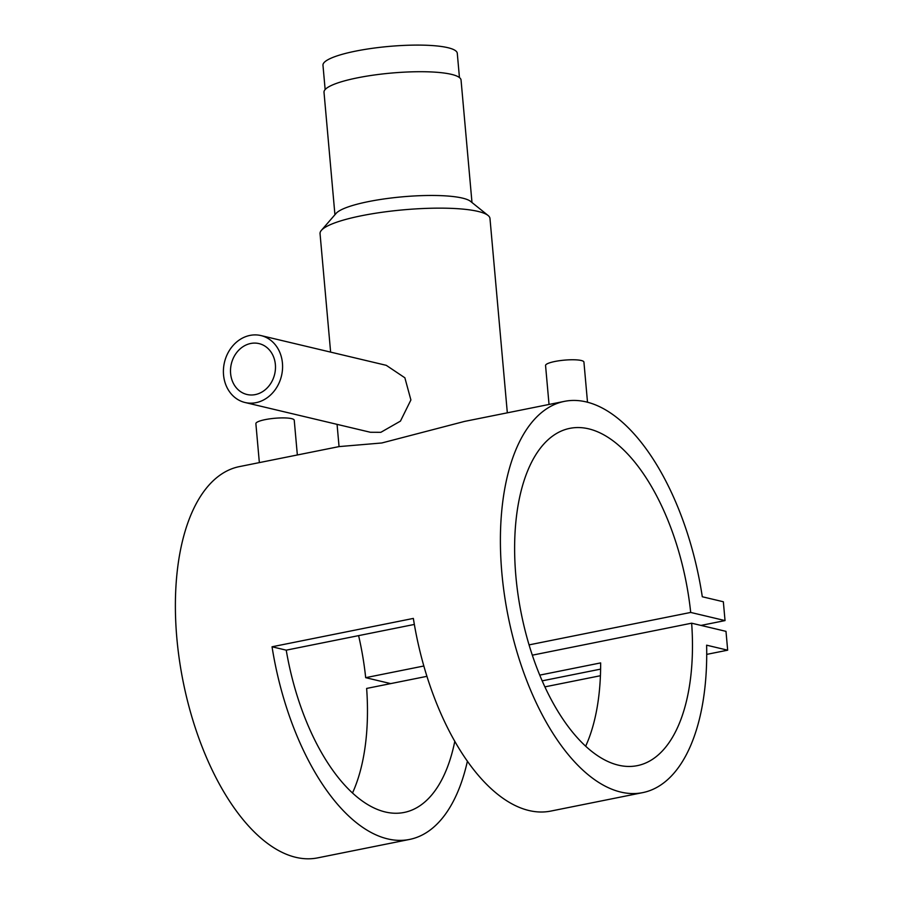 <?xml version="1.0" encoding="UTF-8"?>
<svg xmlns="http://www.w3.org/2000/svg" width="903" height="903" viewBox="0 0 903 903"><rect width="100%" height="100%" fill="white"/><g stroke="black" fill="none" stroke-linecap="round" stroke-linejoin="round"><path stroke-width="1.35" d="M459.446 77.568L457.279 53.266A67.42 12.89 174.9 0 0 355.759 51.099A67.42 12.89 174.9 0 0 322.969 65.253L325.148 89.555M297.347 454.977L294.243 420.234A19.268 3.68 174.9 0 0 265.234 419.613A19.268 3.68 174.9 0 0 255.876 423.654L259.353 462.607M549.035 404.454L545.559 365.512A19.268 3.68 -5.1 0 1 554.927 361.471A19.268 3.68 -5.1 0 1 583.925 362.08L587.514 402.298M260.944 335.566L386.27 365.331L404.871 377.793L410.899 399.973L400.447 421.114L380.852 432.311L370.377 432.266L245.04 402.501A34.393 29.302 -76.6 0 0 255.989 402.67A34.393 29.302 -76.6 0 0 282.481 369.474A34.393 29.302 -76.6 0 0 260.944 335.566A34.393 29.302 -76.6 0 0 249.996 335.408A34.393 29.302 -76.6 0 0 223.504 368.593A34.393 29.302 -76.6 0 0 245.04 402.501M255.278 394.6A26.142 22.27 -76.6 0 0 275.404 369.372A26.142 22.27 -76.6 0 0 259.037 343.603A26.142 22.27 -76.6 0 0 250.707 343.479A26.142 22.27 -76.6 0 0 230.581 368.706A26.142 22.27 -76.6 0 0 246.948 394.476A26.142 22.27 -76.6 0 0 255.278 394.6M507.328 412.829L489.979 218.481A85.311 16.31 174.9 0 0 488.071 215.467L470.553 201.369A68.797 13.15 174.9 0 0 368.503 201.595A68.797 13.15 174.9 0 0 336.13 213.368L321.389 230.344A85.311 16.31 174.9 0 0 320.046 233.651L330.622 352.114M488.071 215.467A85.311 16.31 174.9 0 0 361.527 215.738A85.311 16.31 174.9 0 0 321.389 230.344M471.987 202.52L461.049 80.051A68.797 13.15 174.9 0 0 357.453 77.839A68.797 13.15 174.9 0 0 324.008 92.287L334.934 214.756M337.067 424.354L339.054 446.601L381.8 442.978L464.469 421.43L564.273 401.395A199.507 97.332 -101.3 0 1 702.297 596.759L723.348 601.759L725.03 620.587L690.693 612.437A171.988 83.911 78.7 0 0 569.691 428.383A171.988 83.911 78.7 0 0 521.268 613.521A171.988 83.911 78.7 0 0 637.383 765.631A171.988 83.911 78.7 0 0 691.653 623.194L725.989 631.355L727.671 650.183L706.62 645.182A199.507 97.332 -101.3 0 1 642.801 792.608A199.507 97.332 -101.3 0 1 508.107 616.162A199.507 97.332 -101.3 0 1 564.273 401.395M467.427 761.105A199.507 97.332 -101.3 0 1 409.635 839.418A199.507 97.332 -101.3 0 1 272.04 646.785L413.348 618.42A199.507 97.332 78.7 0 0 550.943 811.052L642.801 792.608M600.608 669.123L542.218 680.839M409.635 839.418L317.788 857.85A199.507 97.332 -101.3 0 1 183.095 681.393A199.507 97.332 -101.3 0 1 239.261 466.637L339.065 446.601M539.791 675.117L600.642 662.904A171.988 83.911 -101.3 0 1 585.697 746.126M414.353 624.436L286.228 650.16A171.988 83.911 78.7 0 0 404.228 812.429A171.988 83.911 78.7 0 0 454.819 741.228M390.683 683.605L365.681 677.668L423.868 665.996M529.09 644.877L690.693 612.437M365.681 677.668A171.988 83.911 78.7 0 0 358.604 635.633M352.531 792.924A171.988 83.911 78.7 0 0 366.641 688.436L426.972 676.324M532.352 655.172L691.653 623.194M700.988 625.418L725.03 620.587M544.938 686.856L600.416 675.726M706.722 654.382L727.671 650.183M286.228 650.16L272.04 646.785"/></g></svg>
